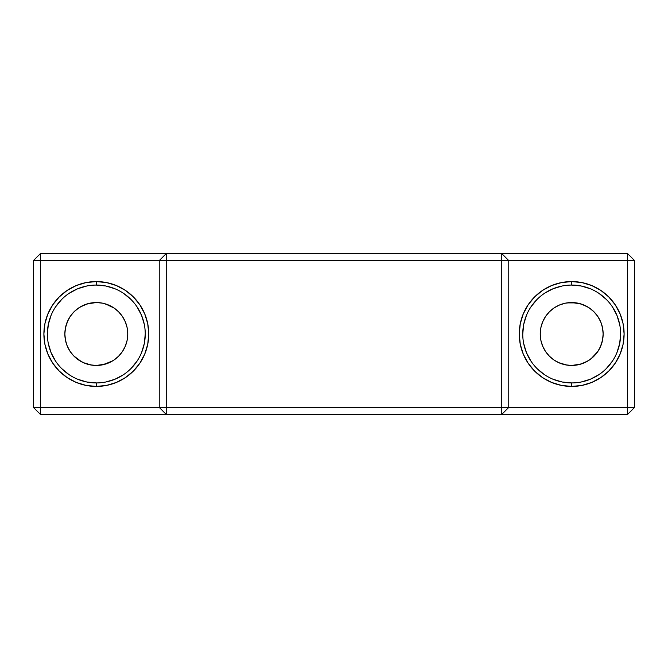 <?xml version="1.0" encoding="UTF-8"?>
<svg xmlns="http://www.w3.org/2000/svg" width="668" height="668" viewBox="0 0 668 668"><rect width="100%" height="100%" fill="white"/><g stroke="black" fill="none" stroke-linecap="round" stroke-linejoin="round"><path stroke-width="1" d="M571.683 285.069L571.683 281.57A52.43 52.43 0 0 1 624.112 334A52.43 52.43 0 0 1 571.683 386.43L581.911 385.419L591.748 382.438L600.816 377.595L608.757 371.074L615.278 363.125L620.121 354.065L623.11 344.229L624.112 334L623.11 323.771L620.121 313.935L615.278 304.875L608.757 296.926L600.816 290.405L591.748 285.562L581.911 282.581L571.683 281.57L561.454 282.581L551.618 285.562L542.558 290.405L534.609 296.926L528.087 304.875L523.244 313.935L520.263 323.771L519.253 334L520.263 344.229L523.244 354.065L528.087 363.125L534.609 371.074L542.558 377.595L551.618 382.438L561.454 385.419L571.683 386.43L571.683 382.931A48.931 48.931 0 0 0 620.622 334A48.931 48.931 0 0 0 571.683 285.069A48.931 48.931 0 0 1 620.622 334A48.931 48.931 0 0 1 571.683 382.931A48.931 48.931 0 0 1 522.752 334A48.931 48.931 0 0 1 571.683 285.069A48.931 48.931 0 0 0 522.752 334A48.931 48.931 0 0 0 571.683 382.931L571.683 386.43A52.43 52.43 0 0 1 519.253 334A52.43 52.43 0 0 1 571.683 281.57L571.683 285.069L581.227 286.004L590.412 288.793M96.317 285.069L96.317 281.57A52.43 52.43 0 0 1 148.747 334A52.43 52.43 0 0 1 96.317 386.43L106.546 385.419L116.382 382.438L125.442 377.595L133.391 371.074L139.913 363.125L144.756 354.065L147.737 344.229L148.747 334L147.737 323.771L144.756 313.935L139.913 304.875L133.391 296.926L125.442 290.405L116.382 285.562L106.546 282.581L96.317 281.57L86.088 282.581L76.252 285.562L67.184 290.405L59.243 296.926L52.722 304.875L47.879 313.935L44.89 323.771L43.888 334L44.89 344.229L47.879 354.065L52.722 363.125L59.243 371.074L67.184 377.595L76.252 382.438L86.088 385.419L96.317 386.43L96.317 382.931A48.931 48.931 0 0 0 145.248 334A48.931 48.931 0 0 0 96.317 285.069A48.931 48.931 0 0 1 145.248 334A48.931 48.931 0 0 1 96.317 382.931A48.931 48.931 0 0 1 47.378 334A48.931 48.931 0 0 1 96.317 285.069A48.931 48.931 0 0 0 47.378 334A48.931 48.931 0 0 0 96.317 382.931L96.317 386.43A52.43 52.43 0 0 1 43.888 334A52.43 52.43 0 0 1 96.317 281.57L96.317 285.069L105.861 286.004L115.046 288.793M103.089 364.72L105.435 364.11L96.326 365.454L91.641 365.112L83.308 362.64A31.454 31.454 0 0 0 91.641 365.112L96.317 365.454A31.454 31.454 0 0 1 64.854 334A31.454 31.454 0 0 1 96.317 302.546L91.641 302.888A31.454 31.454 0 0 0 83.3 305.359L81.696 306.144M78.465 308.098L75.083 310.787A31.454 31.454 0 0 0 70.165 316.515M70.157 316.532A31.454 31.454 0 0 0 70.157 351.468M70.165 351.485A31.454 31.454 0 0 0 73.722 355.894L81.663 361.839M78.465 359.902L79.918 360.845A31.454 31.454 0 0 0 79.935 360.854L79.542 360.611M73.772 312.056L70.157 316.523L73.772 312.065M91.641 302.888L87.224 303.882L96.326 302.546L91.675 302.888M87.458 303.815L79.926 307.146L74.858 310.996M73.246 355.384L70.157 351.477L73.722 355.894L78.423 359.877M77.171 358.966L74.858 357.004M566.948 302.896L567.007 302.888A31.454 31.454 0 0 0 558.673 305.359L557.07 306.144M554.198 307.848A31.454 31.454 0 0 0 552.545 309.034L555.283 307.155A31.454 31.454 0 0 0 554.215 307.839M551.534 358.157L550.457 357.213A31.454 31.454 0 0 0 554.198 360.152M554.215 360.161A31.454 31.454 0 0 0 555.3 360.854L557.037 361.839M580.809 364.11L571.683 365.454L567.007 365.112L558.673 362.64A31.454 31.454 0 0 0 567.007 365.112L571.683 365.454A31.454 31.454 0 0 1 540.228 334A31.454 31.454 0 0 1 571.683 302.546L567.048 302.888M552.745 308.883L550.223 310.996M549.138 312.065L550.457 310.787M552.945 359.267L549.655 356.461M558.673 362.64L554.908 360.611M552.545 358.966L553.789 359.877M549.096 355.894L548.612 355.384L549.096 355.894M119.388 355.384L118.854 355.944M116.591 358.056L115.664 358.808M114.437 359.718L117.284 357.455M103.106 364.72L112.708 360.854M74.073 356.244L78.841 360.161L84.277 363.066L90.18 364.853L96.317 365.454L102.454 364.853L108.358 363.066L113.794 360.161L118.562 356.244L122.469 351.477L125.384 346.041L127.171 340.137L127.772 334L127.171 327.863L125.384 321.959L122.469 316.523L118.562 311.756L113.794 307.839L108.358 304.934L102.454 303.147L96.317 302.546A31.454 31.454 0 0 1 127.772 334A31.454 31.454 0 0 1 96.317 365.454L100.985 365.112L109.343 362.632M589.527 359.91A31.454 31.454 0 0 0 590.821 358.966L594.228 355.944L597.843 351.477L591.03 358.808M584.717 362.632L580.768 364.118L588.074 360.854A31.454 31.454 0 0 0 588.082 360.845L589.535 359.902L588.074 360.854M594.236 312.065L597.843 316.523L593.927 311.756L589.159 307.839L583.723 304.934L577.82 303.147L571.683 302.546L576.384 302.896L567.007 302.888L571.683 302.546A31.454 31.454 0 0 1 603.146 334A31.454 31.454 0 0 1 571.683 365.454L580.768 364.118M553.83 359.902L555.283 360.845M551.3 310.036L552.545 309.034M553.83 308.098L558.69 305.351M591.948 309.935L588.074 307.146A31.454 31.454 0 0 0 588.074 307.146L580.768 303.882M591.965 309.952L593.142 310.996M578.137 303.214L576.317 302.888M75.935 310.036L77.171 309.034M87.232 303.882L83.325 305.351M102.763 303.214L100.951 302.888M114.161 308.098L105.402 303.882L112.7 307.146M116.583 309.935L118.862 312.065M114.211 308.132L117.56 310.795A31.454 31.454 0 0 0 116.599 309.952L117.777 310.996M103.089 303.28L109.343 305.368M74.073 311.756L78.841 307.839L84.277 304.934L90.18 303.147L96.317 302.546L101.018 302.896A31.454 31.454 0 0 0 101.018 302.896L101.06 302.905M73.246 312.616L73.722 312.106M593.927 356.244L589.159 360.161L583.723 363.066L577.82 364.853L571.683 365.454L565.545 364.853L559.642 363.066L554.206 360.161L549.438 356.244L545.531 351.477L542.616 346.041L540.83 340.137L540.228 334L540.83 327.863L542.616 321.959L545.531 316.523L549.438 311.756L554.206 307.839L559.642 304.934L565.545 303.147L571.683 302.546L580.809 303.89L588.074 307.155M589.535 308.098L594.269 312.106M578.463 303.28L576.384 302.896A31.454 31.454 0 0 0 576.384 302.896L576.426 302.905M501.777 414.394L40.389 414.394L501.777 414.394L508.765 407.405L508.765 260.595L627.611 260.595L627.611 407.405L166.223 407.405L166.223 260.595L501.777 260.595L501.777 407.405L501.777 260.595L508.765 260.595L508.765 407.405L501.777 407.405L501.777 414.394L501.777 407.405L166.223 407.405L166.223 414.394L166.223 407.405L40.389 407.405L40.389 260.595L159.234 260.595L159.234 407.405L159.234 260.595L166.223 260.595L166.223 253.606L40.389 253.606L501.777 253.606L166.223 253.606L159.234 260.595L166.223 260.595L166.223 407.405L159.234 407.405L166.223 414.394L159.234 407.405L40.389 407.405L40.389 414.394L40.389 407.405L33.4 407.405L33.4 260.595L33.4 407.405L40.389 414.394L33.4 407.405L40.389 407.405L40.389 253.606L33.4 260.595L40.389 260.595L40.389 253.606L33.4 260.595L159.234 260.595L166.223 253.606L166.223 260.595L508.765 260.595L501.777 253.606L501.777 260.595L501.777 253.606L627.611 253.606L501.777 253.606L508.765 260.595L634.6 260.595L634.6 407.405L634.6 260.595L627.611 253.606L627.611 260.595L634.6 260.595L627.611 253.606L627.611 407.405L508.765 407.405L501.777 414.394L627.611 414.394L501.777 414.394M73.655 355.819L73.255 355.401M70.157 316.523L67.251 321.959L65.464 327.863L64.854 334L65.464 340.137L67.251 346.041L65.464 340.137L64.854 334L65.464 327.863L67.727 320.882M73.255 312.599L73.655 312.181M594.345 312.181L594.745 312.599M597.843 351.477L600.749 346.041L602.536 340.137L603.146 334L602.536 327.863L600.749 321.959L602.536 327.863L603.146 334L602.536 340.137L600.273 347.118M594.745 355.401L594.345 355.819M589.802 359.718L592.65 357.455M594.754 355.384L594.278 355.885L594.754 355.384M77.58 359.267L76.169 358.157M83.308 362.64L79.935 360.854M117.543 357.213L116.583 358.065M589.577 308.132L590.821 309.034A31.454 31.454 0 0 0 589.527 308.09M584.709 305.368L580.809 303.89M590.704 359.058L589.577 359.868L590.704 359.058M594.278 355.885L592.925 357.205M590.821 309.034L592.917 310.787M571.683 382.931L562.139 381.996L552.954 379.207M544.495 374.69L537.08 368.602M530.993 361.188L526.476 352.729L523.687 343.544M522.752 334L523.687 324.456L526.476 315.271M530.993 306.812L537.08 299.398M544.495 293.31L552.954 288.793L562.139 286.004M598.87 293.31L606.285 299.398M612.372 306.812L616.89 315.271L619.679 324.456M620.622 334L619.679 343.544L616.89 352.729M612.372 361.188L606.285 368.602M598.87 374.69L590.412 379.207L581.227 381.996M600.749 321.959L597.843 316.523M116.591 309.952A31.454 31.454 0 0 0 114.161 308.09M115.339 359.058L114.211 359.868L115.339 359.058M118.912 355.885L115.455 358.966M119.388 312.616L118.912 312.115M96.317 382.931L86.773 381.996L77.588 379.207M69.13 374.69L61.715 368.602M55.628 361.188L51.11 352.729L48.321 343.544M47.378 334L48.321 324.456L51.11 315.271M55.628 306.812L61.715 299.398M69.13 293.31L77.588 288.793L86.773 286.004M123.505 293.31L130.92 299.398M137.007 306.812L141.524 315.271L144.313 324.456M145.248 334L144.313 343.544L141.524 352.729M137.007 361.188L130.92 368.602M123.505 374.69L115.046 379.207L105.861 381.996M67.251 346.041L70.157 351.477M627.611 414.394L627.611 407.405L627.611 414.394L634.6 407.405L627.611 407.405L634.6 407.405L627.611 414.394"/></g></svg>
